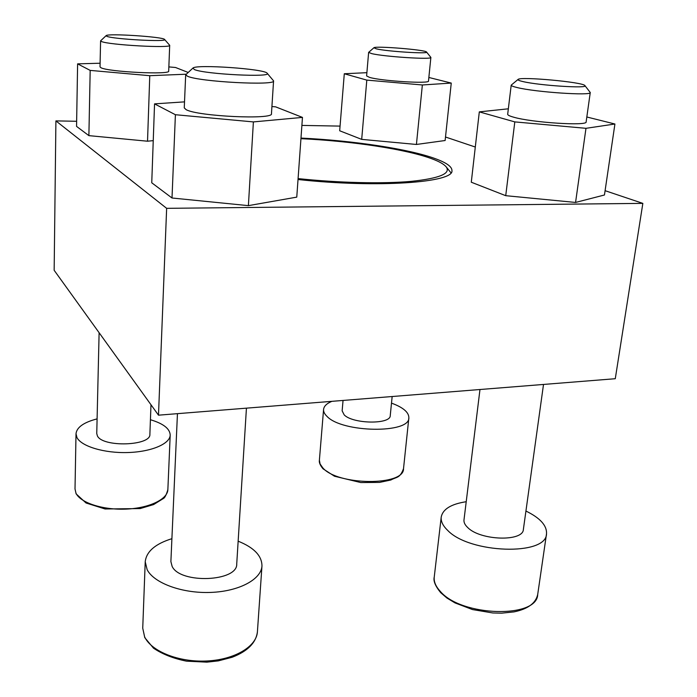 <?xml version="1.0" encoding="UTF-8"?>
<svg xmlns="http://www.w3.org/2000/svg" width="697" height="697" viewBox="0 0 697 697"><rect width="100%" height="100%" fill="white"/><g stroke="black" fill="none" stroke-linecap="round" stroke-linejoin="round"><path stroke-width="1.05" d="M300.991 138.076C353.152 140.559 409.636 148.975 436.357 159.055C446.882 163.002 452.083 166.862 451.944 170.626C454.235 182.492 377.905 188.225 298.028 179.512M298.089 178.598C338.995 182.928 382.74 183.921 411.117 181.377C439.607 178.38 451.264 173.509 446.097 166.749L450.959 172.804M605.092 190.682L642.843 203.376L166.644 208.333L158.489 415.177L54.157 270.288L55.908 120.895L76.644 121.278M166.644 208.333L55.908 120.895M301.897 125.408L340.066 126.105M445.505 137.013L475.302 147.032M642.843 203.376L615.277 378.715L158.489 415.177M428.855 77.472L451.255 83.074L445.13 140.515L416.423 144.462L361.691 139.374L339.683 130.775L344.292 73.751L366.883 72.68M153.244 140.637L147.529 141.212L88.885 135.636L76.557 126.392L77.611 63.863L100.098 63.227M271.917 106.519L275.646 106.859L302.463 117.401L296.765 197.129L248.393 205.641L172.011 198L151.746 182.788L154.551 103.87L184.522 101.867M586.822 116.991L614.92 124.014L604.456 194.994L575.565 202.444L505.726 195.683L471.285 182.213L479.309 111.877L508.34 108.802M446.097 166.749C443.884 164.178 439.363 161.608 432.523 159.029C406.76 149.236 351.663 141.038 300.947 138.677M466.223 501.718C451.125 504.027 442.795 509.141 441.218 517.078C440.757 521.356 442.883 525.765 447.605 530.312C469.299 553.566 546.526 556.101 546.518 533.815C547.006 525.555 540.14 517.967 525.93 511.04M479.972 389.518L463.984 519.936C463.714 522.445 464.995 525.024 467.835 527.655C480.547 540.628 523.29 541.874 523.386 529.363L543.512 384.448M171.898 538.685C155.274 543.852 146.379 551.536 145.22 561.756L147.163 569.728C154.02 583.162 182.248 593.556 210.686 592.424C239.158 591.404 261.305 579.338 261.967 565.973C261.924 555.805 253.987 547.537 238.147 541.186M177.447 413.661L170.887 561.59L172.15 566.452C180.366 584.138 237.79 581.673 236.727 563.978L246.433 408.154M97.092 418.88C83.753 422.347 76.731 427.313 76.008 433.769L76.984 437.603C81.436 446.42 104.384 453.311 127.926 452.536C151.493 451.839 170.042 443.815 170.199 435.076C169.911 428.69 163.316 423.567 150.421 419.725M99.113 332.722L96.752 433.534L97.388 435.869C102.581 447.57 151.171 445.923 149.881 434.266L150.988 404.757M331.877 401.333C326.71 403.493 323.939 406.194 323.574 409.444C323.399 411.709 324.541 414.009 326.98 416.353C341.974 432.793 409.932 433.804 408.851 417.817C408.904 412.302 403.119 407.405 391.496 403.119M343.046 400.444L342.14 410.847L344.196 414.889C352.987 424.072 390.747 424.569 390.25 415.569L392.158 396.523M614.92 124.014L585.977 128.318L514.804 121.897L505.726 195.683M514.804 121.897L479.309 111.877M585.977 128.318L575.565 202.444M590.263 92.509L586.133 121.897C587.789 126.209 531.497 122.559 513.515 117.148C509.559 116.042 507.616 115.075 507.686 114.238L511.206 85.139C511.162 85.801 513.14 86.602 517.148 87.552C535.357 92.152 592.049 95.968 590.263 92.509L584.896 85.583C583.284 82.124 520.18 76.339 518.089 79.423C517.462 79.981 519.126 80.704 523.081 81.601C539.382 85.531 589.218 88.711 584.896 85.583M518.089 79.423L511.206 85.139M302.463 117.401L253.386 121.914L175.4 114.717L172.011 198M175.4 114.717L154.551 103.87M253.386 121.914L248.393 205.641M273.564 80.861L271.464 113.681C274.139 119.91 197.53 116.39 186.09 109.629L184.261 107.887L185.681 74.832L187.528 76.243C199.115 81.819 276.343 85.87 273.564 80.861L267.134 73.211C264.895 68.907 195.831 64.107 192.947 68.079L194.393 69.561C205.075 74.3 273.451 77.637 267.134 73.211M192.947 68.079L185.681 74.832M186.125 74.213L149.768 75.694L90.183 70.397L88.885 135.636M90.183 70.397L77.611 63.863M168.857 66.903L175.548 67.496L188.103 72.436M149.768 75.694L147.529 141.212M169.693 45.296L168.691 71.077C170.896 74.997 107.713 71.904 100.865 67.67L100.019 66.877L100.595 40.844L101.448 41.489C108.366 44.956 171.941 48.45 169.693 45.296L164.562 39.441C163.499 36.836 107.617 33.168 106.144 35.634L106.815 36.314C113.132 39.224 168.883 42.203 164.562 39.441M106.144 35.634L100.595 40.844M451.255 83.074L422.356 84.973L366.805 80.111L361.691 139.374M366.805 80.111L344.292 73.751M422.356 84.973L416.423 144.462M430.877 57.424L428.498 81.018C430.066 84.006 381.442 81.035 369.523 77.384L366.605 75.921L368.635 52.38L371.597 53.582C383.629 56.684 432.523 59.829 430.877 57.424L426.538 52.022C425.736 49.801 375.012 45.706 373.888 47.771L376.38 48.86C387.07 51.482 429.779 54.148 426.538 52.022M373.888 47.771L368.635 52.38M440.356 591.439C461.423 616.618 537.361 618.753 537.709 594.445C535.81 603.21 527.89 609.03 513.977 611.896L501.64 613.168L492.796 612.968L472.522 609.57L455.019 602.914L446.995 598.078L440.722 592.694C435.337 586.133 433.177 580.923 434.24 577.055C433.734 581.725 435.773 586.525 440.356 591.439M144.619 636.84C151.293 651.399 178.946 662.455 206.87 660.991C234.828 659.658 256.662 646.363 257.411 631.822C256.026 642.817 247.601 651.294 232.118 657.271L218.292 660.887L206.887 662.15L186.561 661.174C173.396 658.526 162.375 654.187 153.479 648.149L144.776 637.65L142.737 628.18L144.619 636.84M75.973 493.18C80.347 502.807 102.938 510.152 126.131 509.106C149.35 508.148 167.672 499.2 167.864 489.616C166.295 495.044 164.727 498.05 163.159 498.651L153.654 504.55L140.175 508.575L105.081 508.984L86.053 502.999L76.121 493.868L75.015 488.989L75.973 493.18M322.694 467.731C337.339 485.652 404.391 486.184 403.519 468.645C399.817 478.534 396.985 476.609 390.851 480.006L379.499 482.411L360.776 482.551L334.49 476.234L323.042 468.811C320.15 465.361 318.93 462.486 319.392 460.177L320.071 463.932L322.694 467.731M537.709 594.445L546.518 533.815M434.24 577.055L441.218 517.078M257.411 631.822L261.967 565.973M142.737 628.18L145.22 561.756M167.864 489.616L170.199 435.076M75.015 488.989L76.008 433.769M403.519 468.645L408.851 417.817M319.392 460.177L323.574 409.444"/></g></svg>
